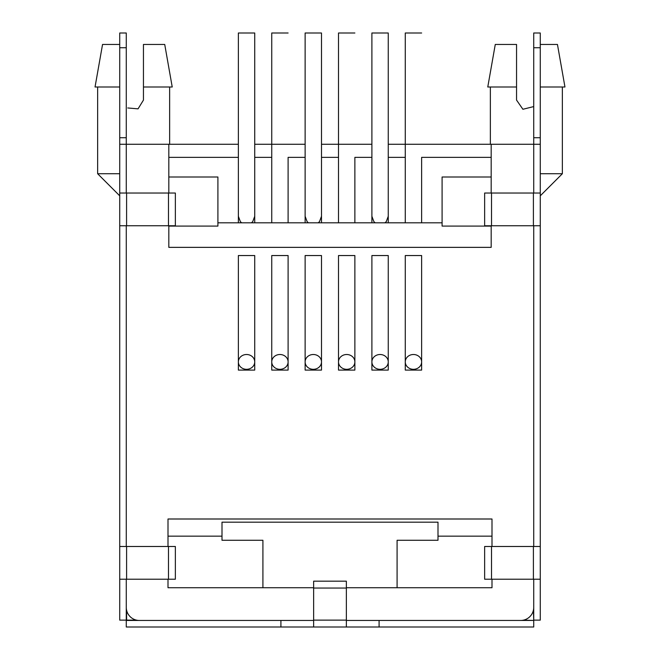 <?xml version="1.0" encoding="UTF-8"?>
<svg xmlns="http://www.w3.org/2000/svg" width="660" height="660" viewBox="0 0 660 660"><rect width="100%" height="100%" fill="white"/><g stroke="black" fill="none" stroke-linecap="round" stroke-linejoin="round"><path stroke-width="0.99" d="M540.276 195.822L562.361 173.728L540.276 173.728M533.726 106.582L522.902 109.271L516.549 100.089L516.549 86.996L487.773 86.996L495.272 44.451L516.549 44.451L516.549 86.996M119.724 173.728L97.639 173.728L97.639 86.996M143.451 86.996L172.227 86.996L164.728 44.451L143.451 44.451L143.451 100.089L138.055 108.85L127.784 107.968M421.633 370.095L405.273 370.095L405.273 255.544L421.633 255.544L421.633 370.095M388.253 370.095L371.893 370.095L371.893 255.544L388.253 255.544L388.253 370.095M491.18 177.004L442.093 177.004L442.093 222.816L405.273 222.816L405.273 157.361L388.253 157.361L388.253 222.816L371.893 222.816L371.893 157.361L354.874 157.361L354.874 222.816L338.506 222.816L338.506 157.361L321.494 157.361L321.494 222.816L305.126 222.816L305.126 157.361L288.106 157.361L288.106 222.816L271.747 222.816L271.747 157.361L254.727 157.361L254.727 222.816L238.367 222.816L238.367 157.361L168.82 157.361M421.633 222.816L421.633 157.361L491.18 157.361M354.874 370.095L338.506 370.095L338.506 255.544L354.874 255.544L354.874 370.095M321.494 370.095L305.126 370.095L305.126 255.544L321.494 255.544L321.494 370.095M288.106 370.095L271.747 370.095L271.747 255.544L288.106 255.544L288.106 370.095M254.727 370.095L238.367 370.095L238.367 255.544L254.727 255.544L254.727 370.095M168.82 177.004L217.907 177.004L217.907 226.091L168.82 226.091M442.093 222.816L442.093 226.091L491.18 226.091M119.724 44.451L102.547 44.451L95.04 86.996L119.724 86.996M540.276 86.996L564.96 86.996L557.452 44.451L540.276 44.451M238.367 222.816L217.907 222.816M405.273 222.816L388.253 222.816M371.893 222.816L354.874 222.816M338.506 222.816L321.494 222.816M305.126 222.816L288.106 222.816M271.747 222.816L254.727 222.816M491.18 225.761L491.18 247.36L168.82 247.36L168.82 225.761M397.089 587.73L397.089 540.276L438.001 540.276L438.001 536.151L491.997 536.151M168.003 536.151L221.999 536.151L221.999 540.276L262.911 540.276L262.911 587.73M346.36 587.73L491.997 587.73L491.997 579.216M491.997 546.488L491.997 518.999L168.003 518.999L168.003 546.488M168.003 579.216L168.003 587.73L313.64 587.73M438.001 536.151L438.001 522.176L221.999 522.176L221.999 536.151M491.18 193.033L491.18 144.276L388.253 144.276M371.893 144.276L321.494 144.276M305.126 144.276L254.727 144.276M238.367 144.276L168.82 144.276L168.82 193.033M491.18 144.276L540.276 144.276L540.276 620.128L533.726 620.128L533.726 579.216L533.726 607.365A13.093 13.093 0 0 1 520.633 620.458L346.36 620.458M313.64 620.458L139.367 620.458A13.093 13.093 0 0 1 126.274 607.365L126.274 579.216L126.274 620.128L119.724 620.128L119.724 144.276L168.82 144.276M533.726 47.726L540.276 47.726L540.276 33L533.726 33L533.726 193.033M533.726 225.761L533.726 546.488M126.274 546.488L126.274 225.761M126.274 193.033L126.274 33L119.724 33L119.724 144.276M254.727 361.911A8.184 7.409 180 0 0 246.543 354.502A8.184 7.409 180 0 0 238.367 361.911A8.184 7.409 180 0 0 246.543 369.311A8.184 7.409 180 0 0 254.727 361.911L254.727 255.544M238.367 157.361L238.367 33L254.727 33L254.727 157.361M321.494 361.911A8.184 7.409 180 0 0 313.31 354.502A8.184 7.409 180 0 0 305.126 361.911A8.184 7.409 180 0 0 313.31 369.311A8.184 7.409 180 0 0 321.494 361.911L321.494 255.544M305.126 157.361L305.126 33L321.494 33L321.494 157.361M388.253 361.911A8.184 7.409 180 0 0 380.069 354.502A8.184 7.409 180 0 0 371.893 361.911A8.184 7.409 180 0 0 380.069 369.311A8.184 7.409 180 0 0 388.253 361.911L388.253 255.544M371.893 157.361L371.893 33L388.253 33L388.253 157.361M288.106 361.911A8.184 7.409 180 0 0 279.931 354.502A8.184 7.409 180 0 0 271.747 361.911A8.184 7.409 180 0 0 279.931 369.311A8.184 7.409 180 0 0 288.106 361.911M288.106 33L271.747 33L271.747 157.361M354.874 361.911A8.184 7.409 180 0 0 346.69 354.502A8.184 7.409 180 0 0 338.506 361.911A8.184 7.409 180 0 0 346.69 369.311A8.184 7.409 180 0 0 354.874 361.911M354.874 33L338.506 33L338.506 157.361M421.633 361.911A8.184 7.409 180 0 0 413.457 354.502A8.184 7.409 180 0 0 405.273 361.911A8.184 7.409 180 0 0 413.457 369.311A8.184 7.409 180 0 0 421.633 361.911M421.633 33L405.273 33L405.273 157.361M540.276 144.276L540.276 47.726M313.64 620.128L346.36 620.128L346.36 581.179L313.64 581.179L313.64 627L533.726 627L533.726 620.458L379.087 620.458L379.087 627M346.36 620.128L346.36 627M280.912 627L126.274 627L126.274 620.458L280.912 620.458L280.912 627L313.64 627M168.49 225.761L175.362 225.761L175.362 193.033L126.596 193.033L126.596 225.761L168.49 225.761L168.49 193.033M119.724 193.033L126.596 193.033M119.724 225.761L126.596 225.761M168.49 546.488L175.362 546.488L175.362 579.216L168.49 579.216L168.49 546.488L119.724 546.488M126.596 546.488L126.596 579.216L168.49 579.216M126.596 579.216L119.724 579.216M136.455 620.128L126.274 620.128M491.51 225.761L484.638 225.761L484.638 193.033L491.51 193.033L491.51 225.761L540.276 225.761M533.404 225.761L533.404 193.033L491.51 193.033M533.404 193.033L540.276 193.033M491.51 546.488L484.638 546.488L484.638 579.216L533.404 579.216L533.404 546.488L491.51 546.488L491.51 579.216M540.276 546.488L533.404 546.488M540.276 579.216L533.404 579.216M533.404 610.269L533.726 620.128M126.596 610.269L126.596 620.458M523.545 620.128L533.404 620.458M533.726 137.725L540.276 137.725M126.274 137.725L119.724 137.725M126.274 47.726L119.724 47.726M346.36 588.052L313.64 588.052M562.361 173.728L562.361 86.996M490.363 144.276L490.363 86.996M119.724 195.822L97.639 173.728M169.636 144.276L169.636 86.996M238.367 361.911L238.367 255.544M238.367 216.274L240.331 221.587L241.634 222.816L240.85 222.148M252.755 221.603L251.452 222.816L252.755 221.603L254.727 216.274M305.126 361.911L305.126 255.544M305.126 216.274L307.09 221.587L308.401 222.816L307.618 222.148M319.514 221.603L318.219 222.816L319.514 221.603L321.494 216.274M371.893 361.911L371.893 255.544M371.893 216.274L373.857 221.587L375.161 222.816L374.377 222.148M386.281 221.603L384.978 222.816L386.281 221.603L388.253 216.274M271.747 361.911L271.747 255.544M338.506 361.911L338.506 255.544M405.273 361.911L405.273 255.544"/></g></svg>
